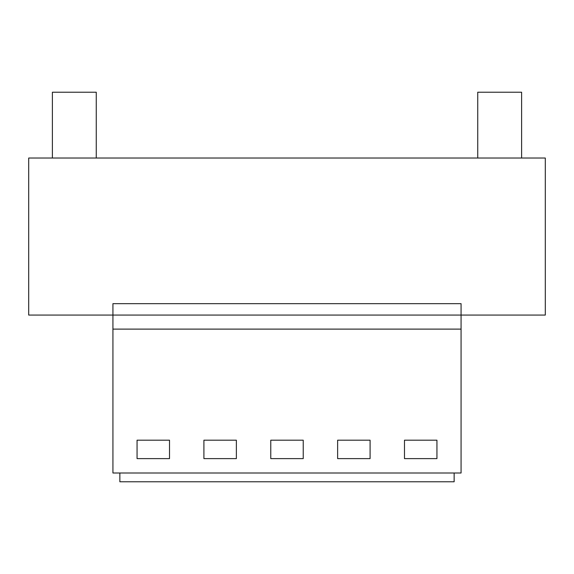 <?xml version="1.0" encoding="UTF-8"?>
<svg xmlns="http://www.w3.org/2000/svg" width="574" height="574" viewBox="0 0 574 574"><rect width="100%" height="100%" fill="white"/><g stroke="black" fill="none" stroke-linecap="round" stroke-linejoin="round"><path stroke-width="0.86" d="M112.927 315.076L28.7 315.076L28.7 158.029L545.3 158.029L545.3 315.076L461.073 315.076L461.073 473.005L112.927 473.005L112.927 303.668L461.073 303.668L461.073 315.076L112.927 315.076M461.073 329.117L112.927 329.117M137.057 440.193L169.517 440.193L169.517 458.619L137.057 458.619L137.057 440.193M303.23 458.619L303.23 440.193L270.77 440.193L270.77 458.619L303.23 458.619M236.373 458.619L236.373 440.193L203.913 440.193L203.913 458.619L236.373 458.619M370.087 458.619L337.627 458.619L337.627 440.193L370.087 440.193L370.087 458.619M436.943 458.619L404.483 458.619L404.483 440.193L436.943 440.193L436.943 458.619M119.858 473.005L119.858 481.78L454.142 481.78L454.142 473.005M52.392 158.029L52.392 92.22L96.26 92.22L96.26 158.029M477.74 158.029L477.74 92.22L521.608 92.22L521.608 158.029"/></g></svg>
